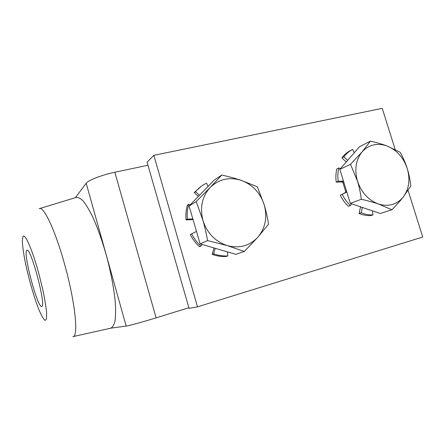 <?xml version="1.0" encoding="UTF-8"?>
<svg xmlns="http://www.w3.org/2000/svg" width="445" height="445" viewBox="0 0 445 445"><rect width="100%" height="100%" fill="white"/><g stroke="black" fill="none" stroke-linecap="round" stroke-linejoin="round"><path stroke-width="0.67" d="M153.842 155.333L147.067 162.175L189.058 308.346L197.508 306.844L153.842 155.333L382.227 108.352L395.199 149.537M408.076 190.416L422.75 237.018L197.508 306.844M147.951 165.251L114.838 172.243C102.066 174.874 88.121 180.292 86.191 183.262L75.389 197.686M39.666 208.555L76.151 197.452C78.159 197.074 80.567 198.331 83.371 201.229C86.358 205.084 89.54 210.479 92.916 217.421C98.161 229.131 102.951 242.909 107.284 258.762C111.339 274.699 113.987 289.111 115.238 302.005C115.745 309.792 115.661 316.145 114.988 321.073C113.998 325.072 112.546 327.448 110.627 328.204L126.163 326.074C128.878 325.762 143.474 321.763 156.1 317.852L188.88 307.729M41.824 306.438L41.741 306.472C37.764 308.602 23.168 254.373 26.644 250.502L26.961 250.235C30.766 246.981 46.413 306.116 41.824 306.438M240.934 180.242L257.36 186.789L264.219 204.845C260.208 192.702 252.448 184.503 240.934 180.242C229.175 176.743 218.94 179.14 210.229 187.44L221.799 175.03C229.042 176.671 235.416 178.406 240.934 180.242M268.535 224.208L257.85 237.196C265.409 227.974 267.534 217.188 264.219 204.845C265.965 210.663 267.401 217.115 268.535 224.208M244.35 251.453L227.3 245.618C239.438 248.683 249.623 245.879 257.85 237.196L244.35 251.453L235.894 254.362L200.094 243.877L189.097 206.018L196.206 201.546L210.229 187.44C202.097 196.501 199.672 207.504 202.948 220.459L196.206 201.546M207.581 240.584C206.269 233.236 204.722 226.527 202.948 220.459C207.148 233.202 215.263 241.585 227.3 245.618L207.581 240.584L200.094 243.877M189.097 206.018L214.084 180.192L221.799 175.03M387.1 145.988L400.205 152.307C403.231 157.808 405.567 163.182 407.208 168.416C403.443 157.486 396.74 150.01 387.1 145.988C377.288 142.645 368.977 144.592 362.152 151.834L370.468 141.143C376.948 142.628 382.494 144.247 387.1 145.988M410.818 185.971L403.176 197.152C409.061 189.086 410.401 179.507 407.208 168.416C408.872 173.645 410.073 179.496 410.818 185.971M391.911 209.751L378.384 203.982C388.457 206.981 396.723 204.706 403.176 197.152C400.25 200.84 396.501 205.039 391.911 209.751L380.269 213.511L350.326 203.382L339.841 169.361L350.488 164.305L362.152 151.834C355.839 159.755 354.276 169.506 357.463 181.087L350.488 164.305M361.312 199.271C360.439 192.585 359.154 186.522 357.463 181.087C361.39 192.507 368.365 200.133 378.384 203.982C373.644 202.353 367.954 200.778 361.312 199.271L350.326 203.382M339.841 169.361L359.493 146.722L370.468 141.143M215.208 248.304L213.656 253.828L212.187 254.379C216.837 256.053 221.527 256.743 226.266 256.454L227.801 255.919L227.378 251.87M190.276 234.548L196.479 231.428L190.276 234.548C192.629 239.193 195.705 243.243 199.499 246.691L200.901 246.091L202.191 244.494M193.047 219.613L186.032 219.897L187.351 219.135L192.846 218.918M198.375 196.429L194.17 192.563L195.522 191.65L199.477 195.294M212.187 254.379L214.001 247.948M190.238 204.839L188.752 204.272L187.428 205.112C186.027 209.856 185.559 214.785 186.032 219.897M208.088 186.388L206.491 183.201L205.584 183.646C201.735 185.621 198.381 188.291 195.522 191.65M187.351 219.135C186.872 213.995 187.339 209.044 188.752 204.272M200.901 246.091C197.079 242.62 193.992 238.548 191.623 233.875M227.801 255.919C223.04 256.209 218.323 255.508 213.656 253.828M194.17 192.563L201.452 186.166M340.436 168.672L338.784 167.965L336.798 168.916C335.819 173.133 335.619 177.533 336.203 182.105L338.189 181.221L343.462 181.121M346.483 190.922L345.598 191.289L345.27 192.618L346.811 191.99M346.827 192.04L340.253 195.283L345.27 192.618M343.523 181.321L341.994 181.994L343.034 182.967L343.913 182.584M345.598 191.289L343.034 182.967M360.439 206.803L360.444 207.303L361.162 207.047M362.352 207.448L361.184 212.743L359.082 213.455L360.444 207.303M341.994 181.994L336.203 182.105M340.253 195.283C342.366 199.482 345.053 203.159 348.318 206.319L350.371 205.562L351.622 203.821M359.082 213.455C362.986 215.052 366.897 215.769 370.807 215.614L372.96 214.913L372.398 210.847M346.21 162.024L341.899 157.808L343.896 156.801L347.595 160.428M352.295 149.615L350.616 150.471C347.211 152.184 344.308 154.626 341.899 157.808M354.281 152.718L352.64 149.437C349.23 151.155 346.316 153.608 343.896 156.801M338.784 167.965C337.8 172.204 337.605 176.62 338.189 181.221M361.184 212.743C365.106 214.345 369.027 215.069 372.96 214.913M342.266 194.465C344.391 198.687 347.094 202.386 350.371 205.562M86.191 183.262L126.163 326.074M114.838 172.243L156.1 317.852M22.884 236.645C24.631 232.268 32.357 249.595 38.882 273.82L42.609 288.805C44.65 298.445 45.996 306.466 46.63 312.857L46.502 319.043L45.001 320.433C43.399 319.004 41.385 315.461 38.965 309.803C33.937 297.11 28.324 277.374 24.942 260.664C23.457 252.677 22.584 246.168 22.311 241.134L22.884 236.645M39.205 208.694C43.471 205.495 55.414 230.521 64.831 265.098C75.394 302.989 78.693 337.388 72.874 336.648M73.164 336.581L110.627 328.204"/></g></svg>
